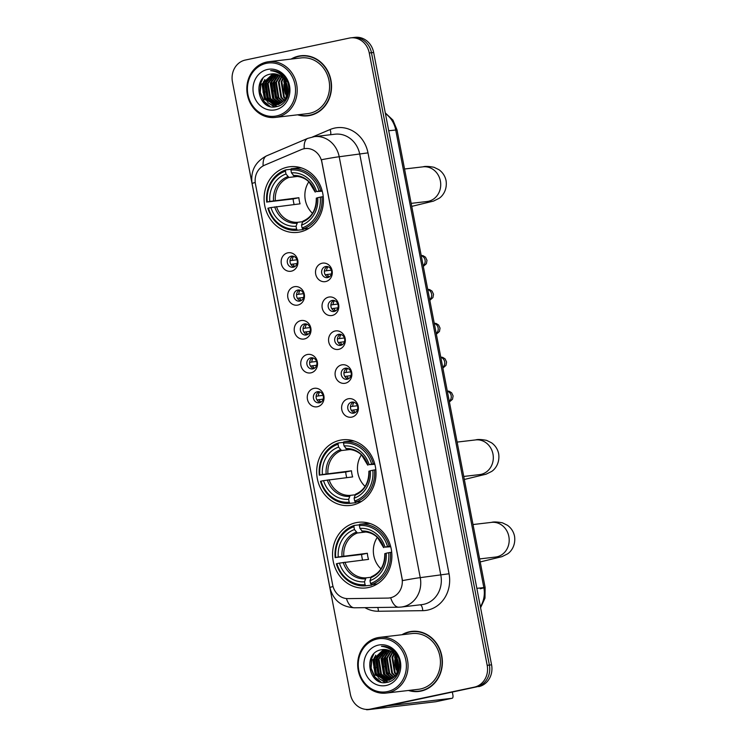 <?xml version="1.0" encoding="UTF-8"?>
<svg xmlns="http://www.w3.org/2000/svg" width="747" height="747" viewBox="0 0 747 747"><rect width="100%" height="100%" fill="white"/><g stroke="black" fill="none" stroke-linecap="round" stroke-linejoin="round"><path stroke-width="1.12" d="M340.1 440.216A33.036 29.619 -96.7 0 0 317.111 477.436A33.036 29.619 -96.7 0 0 350.194 505.458A33.036 29.619 -96.7 0 0 352.584 505.065A33.036 29.619 -96.7 0 0 375.582 467.846A33.036 29.619 -96.7 0 0 342.5 439.824A33.036 29.619 -96.7 0 0 340.1 440.216M355.983 522.685A33.036 29.619 -96.7 0 0 332.985 559.895A33.036 29.619 -96.7 0 0 366.067 587.917A33.036 29.619 -96.7 0 0 368.467 587.525A33.036 29.619 -96.7 0 0 391.465 550.315A33.036 29.619 -96.7 0 0 358.383 522.293A33.036 29.619 -96.7 0 0 355.983 522.685M287.511 167.132A33.036 29.619 -96.7 0 0 264.522 204.342A33.036 29.619 -96.7 0 0 297.605 232.373A33.036 29.619 -96.7 0 0 300.005 231.981A33.036 29.619 -96.7 0 0 322.993 194.762A33.036 29.619 -96.7 0 0 289.911 166.74A33.036 29.619 -96.7 0 0 287.511 167.132M291.321 271.18A9.347 8.385 83.3 0 1 281.339 263.738A9.347 8.385 83.3 0 1 287.782 252.831A9.347 8.385 83.3 0 1 297.764 260.273A9.347 8.385 83.3 0 1 291.321 271.18M291.237 256.174A5.612 5.033 -96.7 0 0 287.334 262.496A5.612 5.033 -96.7 0 0 292.945 267.258A5.612 5.033 -96.7 0 0 293.356 267.193A5.612 5.033 -96.7 0 0 297.259 260.871A5.612 5.033 -96.7 0 0 291.638 256.109A5.612 5.033 -96.7 0 0 291.237 256.174M297.848 305.075A9.347 8.385 83.3 0 1 287.866 297.633A9.347 8.385 83.3 0 1 294.309 286.717A9.347 8.385 83.3 0 1 304.29 294.159A9.347 8.385 83.3 0 1 297.848 305.075M297.764 290.069A5.612 5.033 -96.7 0 0 293.86 296.391A5.612 5.033 -96.7 0 0 299.472 301.144A5.612 5.033 -96.7 0 0 299.883 301.078A5.612 5.033 -96.7 0 0 303.786 294.757A5.612 5.033 -96.7 0 0 298.165 290.004A5.612 5.033 -96.7 0 0 297.764 290.069M304.374 338.961A9.347 8.385 83.3 0 1 294.393 331.519A9.347 8.385 83.3 0 1 300.836 320.612A9.347 8.385 83.3 0 1 310.817 328.054A9.347 8.385 83.3 0 1 304.374 338.961M304.29 323.965A5.612 5.033 -96.7 0 0 300.387 330.277A5.612 5.033 -96.7 0 0 305.999 335.039A5.612 5.033 -96.7 0 0 306.41 334.973A5.612 5.033 -96.7 0 0 310.313 328.652A5.612 5.033 -96.7 0 0 304.692 323.89A5.612 5.033 -96.7 0 0 304.29 323.965M310.901 372.856A9.347 8.385 83.3 0 1 300.92 365.414A9.347 8.385 83.3 0 1 307.362 354.498A9.347 8.385 83.3 0 1 317.335 361.95A9.347 8.385 83.3 0 1 310.901 372.856M310.817 357.85A5.612 5.033 -96.7 0 0 306.905 364.172A5.612 5.033 -96.7 0 0 312.526 368.934A5.612 5.033 -96.7 0 0 312.937 368.859A5.612 5.033 -96.7 0 0 316.84 362.547A5.612 5.033 -96.7 0 0 311.219 357.785A5.612 5.033 -96.7 0 0 310.817 357.85M317.428 406.742A9.347 8.385 83.3 0 1 307.447 399.3A9.347 8.385 83.3 0 1 313.889 388.393A9.347 8.385 83.3 0 1 323.862 395.835A9.347 8.385 83.3 0 1 317.428 406.742M317.344 391.745A5.612 5.033 -96.7 0 0 313.432 398.058A5.612 5.033 -96.7 0 0 319.053 402.82A5.612 5.033 -96.7 0 0 319.464 402.754A5.612 5.033 -96.7 0 0 323.367 396.433A5.612 5.033 -96.7 0 0 317.746 391.68A5.612 5.033 -96.7 0 0 317.344 391.745M325.664 281.563A9.347 8.385 83.3 0 1 315.692 274.121A9.347 8.385 83.3 0 1 322.134 263.215A9.347 8.385 83.3 0 1 332.107 270.657A9.347 8.385 83.3 0 1 325.664 281.563M325.58 266.558A5.612 5.033 -96.7 0 0 321.677 272.879A5.612 5.033 -96.7 0 0 327.298 277.641A5.612 5.033 -96.7 0 0 327.7 277.567A5.612 5.033 -96.7 0 0 331.603 271.254A5.612 5.033 -96.7 0 0 325.991 266.492A5.612 5.033 -96.7 0 0 325.58 266.558M332.191 315.458A9.347 8.385 83.3 0 1 322.218 308.007A9.347 8.385 83.3 0 1 328.661 297.101A9.347 8.385 83.3 0 1 338.634 304.543A9.347 8.385 83.3 0 1 332.191 315.458M332.107 300.453A5.612 5.033 -96.7 0 0 328.204 306.765A5.612 5.033 -96.7 0 0 333.825 311.527A5.612 5.033 -96.7 0 0 334.226 311.462A5.612 5.033 -96.7 0 0 338.13 305.14A5.612 5.033 -96.7 0 0 332.518 300.387A5.612 5.033 -96.7 0 0 332.107 300.453M338.718 349.344A9.347 8.385 83.3 0 1 328.745 341.902A9.347 8.385 83.3 0 1 335.188 330.996A9.347 8.385 83.3 0 1 345.161 338.438A9.347 8.385 83.3 0 1 338.718 349.344M338.634 334.339A5.612 5.033 -96.7 0 0 334.731 340.66A5.612 5.033 -96.7 0 0 340.352 345.422A5.612 5.033 -96.7 0 0 340.753 345.357A5.612 5.033 -96.7 0 0 344.656 339.035A5.612 5.033 -96.7 0 0 339.045 334.273A5.612 5.033 -96.7 0 0 338.634 334.339M345.245 383.239A9.347 8.385 83.3 0 1 335.272 375.797A9.347 8.385 83.3 0 1 341.715 364.881A9.347 8.385 83.3 0 1 351.688 372.323A9.347 8.385 83.3 0 1 345.245 383.239M345.161 368.234A5.612 5.033 -96.7 0 0 341.258 374.555A5.612 5.033 -96.7 0 0 346.879 379.308A5.612 5.033 -96.7 0 0 347.28 379.243A5.612 5.033 -96.7 0 0 351.183 372.921A5.612 5.033 -96.7 0 0 345.572 368.168A5.612 5.033 -96.7 0 0 345.161 368.234M351.772 417.125A9.347 8.385 83.3 0 1 341.799 409.683A9.347 8.385 83.3 0 1 348.242 398.777A9.347 8.385 83.3 0 1 358.215 406.219A9.347 8.385 83.3 0 1 351.772 417.125M351.688 402.119A5.612 5.033 -96.7 0 0 347.785 408.441A5.612 5.033 -96.7 0 0 353.406 413.203A5.612 5.033 -96.7 0 0 353.807 413.138A5.612 5.033 -96.7 0 0 357.71 406.816A5.612 5.033 -96.7 0 0 352.098 402.054A5.612 5.033 -96.7 0 0 351.688 402.119M294.29 266.884A5.612 5.033 83.3 0 1 290.041 261.945A5.612 5.033 83.3 0 1 293.039 256.165M300.817 300.77A5.612 5.033 83.3 0 1 296.568 295.84A5.612 5.033 83.3 0 1 299.566 290.06M307.344 334.665A5.612 5.033 83.3 0 1 303.095 329.726A5.612 5.033 83.3 0 1 306.093 323.946M313.871 368.551A5.612 5.033 83.3 0 1 309.622 363.621A5.612 5.033 83.3 0 1 312.62 357.841M320.398 402.446A5.612 5.033 83.3 0 1 316.149 397.516A5.612 5.033 83.3 0 1 319.146 391.727M328.643 277.258A5.612 5.033 83.3 0 1 324.394 272.328A5.612 5.033 83.3 0 1 327.382 266.548M335.17 311.154A5.612 5.033 83.3 0 1 330.921 306.223A5.612 5.033 83.3 0 1 333.909 300.434M341.696 345.049A5.612 5.033 83.3 0 1 337.439 340.109A5.612 5.033 83.3 0 1 340.436 334.329M348.223 378.934A5.612 5.033 83.3 0 1 343.965 374.004A5.612 5.033 83.3 0 1 346.963 368.215M354.75 412.83A5.612 5.033 83.3 0 1 350.492 407.89A5.612 5.033 83.3 0 1 353.49 402.11M301.396 149.568A16.836 15.089 83.3 0 1 303.908 148.774A16.836 15.089 83.3 0 1 305.131 148.569A16.836 15.089 83.3 0 1 321.864 162.174L401.97 578.159A16.836 15.089 83.3 0 1 389.159 598.002A16.836 15.089 83.3 0 1 387.768 598.086L347.999 598.627A16.836 15.089 83.3 0 1 332.658 584.938L255.465 184.051A16.836 15.089 83.3 0 1 264.541 165.208L301.396 149.568M297.614 114.814A30.235 27.107 -96.7 0 0 307.904 115.804A30.235 27.107 -96.7 0 0 310.098 115.44A30.235 27.107 -96.7 0 0 331.145 81.386A30.235 27.107 -96.7 0 0 300.864 55.745A30.235 27.107 -96.7 0 0 298.669 56.1A30.235 27.107 -96.7 0 0 291.078 59.088M301.965 55.642A30.235 27.107 -96.7 0 0 300.864 55.848A30.235 27.107 -96.7 0 0 298.623 56.427M305.57 115.645A30.235 27.107 -96.7 0 0 308.997 115.645M408.469 690.471A30.235 27.107 -96.7 0 0 418.759 691.461A30.235 27.107 -96.7 0 0 420.953 691.096A30.235 27.107 -96.7 0 0 441.991 657.043A30.235 27.107 -96.7 0 0 411.718 631.402A30.235 27.107 -96.7 0 0 409.524 631.757A30.235 27.107 -96.7 0 0 401.933 634.745M412.82 631.299A30.235 27.107 -96.7 0 0 411.718 631.504A30.235 27.107 -96.7 0 0 409.477 632.093M416.424 691.311A30.235 27.107 -96.7 0 0 419.851 691.302M321.453 159.727L402.502 580.615A21.822 0.794 -10.9 0 1 420.253 577.646A24.94 22.354 83.3 0 1 403.072 606.741A24.94 22.354 83.3 0 1 401.27 607.04L421.84 604.622A24.94 22.354 -96.7 0 0 423.652 604.332A24.94 22.354 -96.7 0 0 440.833 575.237L359.783 154.349A24.94 22.354 -96.7 0 0 334.983 134.208L314.412 136.617A24.94 22.354 83.3 0 1 339.203 156.758A21.822 0.794 169.1 0 0 321.453 159.727M305.355 148.541L306.354 148.466M395.779 653.102A25.249 22.634 -96.7 0 0 395.424 654.521M395.256 655.334A25.249 22.634 -96.7 0 0 395.116 656.099M394.771 660.105A25.249 22.634 -96.7 0 0 396.33 669.798M397.731 673.075A25.249 22.634 -96.7 0 0 397.992 673.589M284.924 77.445A25.249 22.634 -96.7 0 0 284.57 78.865M284.402 79.677A25.249 22.634 -96.7 0 0 284.262 80.443M283.916 84.448A25.249 22.634 -96.7 0 0 285.485 94.141M286.876 97.418A25.249 22.634 -96.7 0 0 287.137 97.932M368.962 709.333L373.351 708.819A18.703 16.77 -96.7 0 0 374.705 708.604L476.493 686.895A18.703 16.77 -96.7 0 0 489.378 665.082L371.455 52.72A18.703 16.77 -96.7 0 0 352.864 37.611A18.703 16.77 -96.7 0 1 371.455 52.72L489.378 665.082A18.703 16.77 -96.7 0 1 476.493 686.895L372.51 708.856L474.298 687.156A18.703 16.77 -96.7 0 0 487.184 665.334L369.261 52.972A18.703 16.77 -96.7 0 0 350.66 37.864A18.703 16.77 -96.7 0 0 349.307 38.088L245.324 60.049A18.703 16.77 -96.7 0 0 232.448 81.862L350.371 694.224A18.703 16.77 -96.7 0 0 368.962 709.333A18.703 16.77 -96.7 0 0 370.316 709.118L474.298 687.156M371.156 709.08A18.703 16.77 -96.7 0 0 372.51 708.856A18.703 16.77 -96.7 0 1 371.156 709.08M346.431 598.562A21.822 9.627 89.2 0 0 354.461 607.797L398.767 607.199A21.822 9.627 89.2 0 1 390.681 597.768L389.532 597.955M395.994 653.392A24.94 22.354 -96.7 0 0 395.639 654.858M395.154 658.042A24.94 22.354 -96.7 0 0 397.301 671.506M397.572 655.987A24.94 22.354 -96.7 0 0 397.432 657.015A24.94 22.354 -96.7 0 1 397.572 655.987M397.479 663.915A24.94 22.354 -96.7 0 0 397.796 665.81A24.94 22.354 -96.7 0 1 397.479 663.915M285.139 77.735A24.94 22.354 -96.7 0 0 284.784 79.201M284.299 82.375A24.94 22.354 -96.7 0 0 286.446 95.849M286.717 80.331A24.94 22.354 -96.7 0 0 286.577 81.358A24.94 22.354 -96.7 0 1 286.717 80.331M286.624 88.258A24.94 22.354 -96.7 0 0 286.941 90.144A24.94 22.354 -96.7 0 1 286.624 88.258M478.687 686.642A18.703 16.77 -96.7 0 0 491.573 664.821L373.649 52.458A18.703 16.77 -96.7 0 0 355.058 37.35L350.66 37.864M276.53 115.934A26.808 24.035 -96.7 0 0 295 84.663A26.808 24.035 -96.7 0 0 266.399 63.327A26.808 24.035 -96.7 0 0 247.939 94.598A26.808 24.035 -96.7 0 0 276.53 115.934M277.314 117.092A28.05 25.146 -96.7 0 0 296.839 85.494A28.05 25.146 -96.7 0 0 268.752 61.702A28.05 25.146 -96.7 0 0 266.716 62.038A28.05 25.146 -96.7 0 0 247.192 93.636A28.05 25.146 -96.7 0 0 275.279 117.428A28.05 25.146 -96.7 0 0 277.314 117.092M275.279 117.428L307.652 113.637A28.05 25.146 -96.7 0 0 309.688 113.301A28.05 25.146 -96.7 0 0 329.212 81.703A28.05 25.146 -96.7 0 0 301.125 57.911L268.752 61.702M298.38 114.721A29.927 26.827 -96.7 0 0 307.867 115.496L310.061 115.234A29.927 26.827 -96.7 0 0 312.237 114.879A29.927 26.827 -96.7 0 0 312.339 114.851M305.402 55.633A29.927 26.827 -96.7 0 0 303.095 55.792L300.901 56.053A29.927 26.827 -96.7 0 0 298.735 56.408A29.927 26.827 -96.7 0 0 291.853 58.994M307.867 115.496A29.927 26.827 -96.7 0 0 310.042 115.131A29.927 26.827 -96.7 0 0 330.865 81.432A29.927 26.827 -96.7 0 0 300.901 56.053M287.418 93.655L286.204 82.796M287.632 92.441L286.68 83.972M286.4 96.83L283.897 81.47L284.514 79.836M284.803 79.229L285.401 78.108M286.671 96.176L284.924 80.433M285.167 79.845L285.746 78.631M285.261 98.949L283.645 97.138L281.161 81.787L282.945 77.977M285.55 98.473L284.327 97.054L281.843 81.703L283.328 78.379M284.056 100.537L280.9 97.455L278.416 82.105L281.423 76.633M285.373 100.873L284.747 100.462M284.364 100.173L281.591 97.381L279.098 82.03L281.806 76.932M282.814 101.788L278.155 97.782L275.671 82.431L279.948 75.634M283.132 101.499L278.846 97.698L276.353 82.347L280.312 75.858M281.544 102.769L275.419 98.1L272.926 82.749L278.5 74.896M281.862 102.544L276.101 98.016L273.617 82.674L278.855 75.064M280.237 103.544L272.674 98.417L270.181 83.076L277.072 74.373M280.564 103.366L273.355 98.343L270.872 82.992L277.426 74.485M278.911 104.122L269.928 98.744L267.445 83.393L275.662 74.028M279.247 103.992L270.61 98.66L268.126 83.319L276.007 74.093M278.948 104.44L277.921 104.515M277.567 104.524L267.183 99.062L264.699 83.72L274.27 73.841M277.912 104.44L267.874 98.987L265.381 83.636L274.616 73.869M287.352 86.484A15.584 13.969 -96.7 0 0 271.861 73.888A15.584 13.969 -96.7 0 0 270.731 74.074C251.169 76.764 257.967 111.303 276.119 106.7C289.154 105.103 293.552 84.299 282.842 75.092C279.238 71.861 275.157 70.377 270.619 70.657C279.78 71.768 285.354 77.044 287.352 86.484C288.566 95.915 285.214 101.947 277.305 104.58L276.203 104.767L264.438 99.388L261.954 84.037L272.898 73.813M277.987 104.505L276.203 104.767M276.549 104.72L265.129 99.304L262.636 83.953L273.234 73.804M279.434 73.001L279.994 72.954M270.731 74.074L271.88 73.888M267.575 69.443A20.571 18.442 -96.7 0 0 253.41 93.44A20.571 18.442 -96.7 0 0 275.354 109.818A20.571 18.442 -96.7 0 0 289.528 85.812A20.571 18.442 -96.7 0 0 267.575 69.443M270.022 106.354L264.083 101.359L260.292 92.507L260.955 82.702L262.972 78.276M274.737 106.868L268.789 103.226M267.249 101.564L263.028 92.18L263.7 82.385L264.849 79.518M277.23 106.457L273.953 104.813M273.654 104.617L271.534 102.899M269.984 101.247L265.773 91.862L266.446 82.058L267.594 79.191M278.22 100.285L274.009 90.901L274.672 81.096L275.82 78.23M287.632 96.802L287.306 96.242M286.913 95.513L285.298 81.04M285.466 80.405L285.942 78.939M287.754 89.481L287.464 87.016M268.911 105.981L263.738 101.405L259.947 92.544L260.61 82.74L262.02 79.387M274.336 106.886L267.762 102.582M265.801 100.126L263.355 82.422L263.728 81.339M276.96 106.522L273.477 104.767M273.113 104.515L270.507 102.264M268.547 99.809L266.1 82.105L266.474 81.021M274.028 99.164L271.591 81.46L271.955 80.377M276.773 98.847L274.326 81.134L274.7 80.06M287.483 97.157L287.147 96.615M284.747 80.9A24.94 22.354 -96.7 0 0 286.773 95.924L285.065 80.657M285.251 80.004L285.671 78.771M287.754 91.087L287.091 85.335M308.81 181.838A23.064 20.683 -96.7 0 0 312.498 213.315M303.506 228.535L303.254 229.572L297.381 230.253L296.596 229.096A29.675 26.603 -96.7 0 1 268.444 208.086L270.974 207.554A26.808 24.035 -96.7 0 0 296.055 226.257L297.549 222.298L302.376 221.738M294.131 204.529A29.609 26.547 83.3 0 1 293.104 198.935L267.258 201.97A29.675 26.603 -96.7 0 1 285.447 171.175L285.989 174.004A26.808 24.035 -96.7 0 0 269.798 201.429L298.893 197.712A23.064 20.683 -96.7 0 0 300.07 203.828L270.974 207.554M297.708 176.413L288.912 177.45L285.989 174.004M302.852 229.105A30.916 27.723 -96.7 0 0 321.901 196.844L320.248 197.143A29.675 26.603 -96.7 0 1 302.068 227.938L302.852 229.105L308.726 228.414A30.916 27.723 -96.7 0 0 308.875 228.367M323.236 196.685L321.901 196.844M268.444 208.086L267.893 208.254A30.916 27.723 -96.7 0 0 297.381 230.253M285.447 171.175L285.756 169.877A30.916 27.723 -96.7 0 0 266.707 202.138M285.756 169.877L291.097 169.252M302.068 227.938L301.527 225.108A26.808 24.035 -96.7 0 0 317.718 197.675L320.248 197.143M296.055 226.257L296.596 229.096M269.798 201.429L267.258 201.97M317.718 197.675L316.625 198.114M316.298 198.132C316.373 209.562 311.901 217.246 302.88 221.177L301.527 225.108M301.807 168.028A30.916 27.723 -96.7 0 0 297.101 168.038L291.227 168.729L290.919 170.017A29.675 26.603 -96.7 0 1 319.072 191.027L320.724 190.728A30.916 27.723 -96.7 0 0 291.227 168.729M320.724 190.728L322.088 190.569M319.072 191.027L316.541 191.559A26.808 24.035 -96.7 0 0 291.461 172.846L290.919 170.017M322.256 191.204L316.541 191.559M291.461 172.846L294.355 176.292C302.796 176.217 307.661 180.513 309.211 182.221L315.122 192.016M315.449 191.998L315.281 191.942A23.979 21.495 -96.7 0 0 293.244 175.498M298.893 197.712L293.104 198.935M361.399 454.923A23.064 20.683 -96.7 0 0 365.087 486.4M356.095 501.62L355.843 502.656L349.969 503.347L349.185 502.18A29.675 26.603 -96.7 0 1 321.033 481.171L323.563 480.638A26.808 24.035 -96.7 0 0 348.644 499.341L350.138 495.382L354.965 494.822M346.72 477.613A29.609 26.547 83.3 0 1 345.693 472.02L319.847 475.055A29.675 26.603 -96.7 0 1 338.036 444.26L338.578 447.089A26.808 24.035 -96.7 0 0 322.387 474.522L351.482 470.797A23.064 20.683 -96.7 0 0 352.659 476.913L323.563 480.638M350.296 449.498L341.5 450.534L338.578 447.089M355.441 502.189A30.916 27.723 -96.7 0 0 374.49 469.928L372.837 470.227A29.675 26.603 -96.7 0 1 354.657 501.022L355.441 502.189L361.315 501.498A30.916 27.723 -96.7 0 0 361.464 501.452M375.825 469.779L374.49 469.928M321.033 481.171L320.472 481.339A30.916 27.723 -96.7 0 0 349.969 503.347M338.036 444.26L338.344 442.971A30.916 27.723 -96.7 0 0 319.296 475.223M338.344 442.971L343.685 442.336M354.657 501.022L354.115 498.193A26.808 24.035 -96.7 0 0 370.307 470.769L372.837 470.227M348.644 499.341L349.185 502.18M322.387 474.522L319.847 475.055M370.307 470.769L369.214 471.208M368.887 471.217C368.962 482.646 364.489 490.331 355.469 494.262L354.115 498.193M354.386 441.122A30.916 27.723 -96.7 0 0 349.689 441.122L343.816 441.813L343.508 443.102A29.675 26.603 -96.7 0 1 371.661 464.111L373.313 463.812A30.916 27.723 -96.7 0 0 343.816 441.813M373.313 463.812L374.677 463.654M371.661 464.111L369.13 464.643A26.808 24.035 -96.7 0 0 344.05 445.94L343.508 443.102M374.845 464.289L369.13 464.643M344.05 445.94L346.944 449.377C355.385 449.302 360.25 453.597 361.8 455.306L367.711 465.101M368.028 465.082L367.869 465.026A23.979 21.495 -96.7 0 0 345.833 448.583M351.482 470.797L345.693 472.02M377.282 537.382A23.064 20.683 -96.7 0 0 380.97 568.859M371.969 584.079L371.726 585.116L365.853 585.807L365.068 584.64A29.675 26.603 -96.7 0 1 336.906 563.64L339.437 563.098A26.808 24.035 -96.7 0 0 364.517 581.81L366.021 577.851L370.839 577.291M362.603 560.073A29.609 26.547 83.3 0 1 361.576 554.479L335.73 557.514A29.675 26.603 -96.7 0 1 353.91 526.728L354.461 529.558A26.808 24.035 -96.7 0 0 338.26 556.982L367.356 553.266A23.064 20.683 -96.7 0 0 368.542 559.382L339.437 563.098M366.179 531.967L357.383 532.994L354.461 529.558M371.324 584.649A30.916 27.723 -96.7 0 0 390.373 552.397L388.72 552.696A29.675 26.603 -96.7 0 1 370.54 583.482L371.324 584.649L377.198 583.967A30.916 27.723 -96.7 0 0 377.338 583.911M391.708 552.238L390.373 552.397M336.906 563.64L336.355 563.808A30.916 27.723 -96.7 0 0 365.853 585.807M353.91 526.728L354.227 525.43A30.916 27.723 -96.7 0 0 335.179 557.682M354.227 525.43L359.568 524.805M370.54 583.482L369.989 580.652A26.808 24.035 -96.7 0 0 386.19 553.228L388.72 552.696M364.517 581.81L365.068 584.64M338.26 556.982L335.73 557.514M386.19 553.228L385.088 553.667M384.77 553.676C384.836 565.106 380.363 572.79 371.352 576.731L369.989 580.652M370.269 523.582A30.916 27.723 -96.7 0 0 365.563 523.591L359.699 524.273L359.382 525.571A29.675 26.603 -96.7 0 1 387.544 546.58L389.187 546.281A30.916 27.723 -96.7 0 0 359.699 524.273M389.187 546.281L390.56 546.122M387.544 546.58L385.013 547.112A26.808 24.035 -96.7 0 0 359.933 528.4L359.382 525.571M390.728 546.748L385.013 547.112M359.933 528.4L362.818 531.845C371.259 531.771 376.124 536.066 377.674 537.775L383.594 547.56M383.911 547.551L383.753 547.495A23.979 21.495 -96.7 0 0 361.716 531.052M367.356 553.266L361.576 554.479M328.036 266.726A6.854 6.144 -96.7 0 0 326.532 270.741L331.341 270.181M324.366 271.133L326.532 270.741M331.435 273.925L325.225 274.784M327.242 274.42A6.854 6.144 -96.7 0 0 329.24 276.941M334.563 300.611A6.854 6.144 -96.7 0 0 333.059 304.636L337.868 304.076M330.893 305.028L333.059 304.636M337.961 307.811L331.752 308.67M333.769 308.306A6.854 6.144 -96.7 0 0 335.767 310.827M341.09 334.507A6.854 6.144 -96.7 0 0 339.586 338.531L344.395 337.961M337.42 338.923L339.586 338.531M344.488 341.706L338.279 342.565M340.296 342.201A6.854 6.144 -96.7 0 0 342.294 344.722M347.616 368.392A6.854 6.144 -96.7 0 0 346.113 372.417L350.922 371.857M343.947 372.809L346.113 372.417M351.015 375.601L344.806 376.451M346.823 376.086A6.854 6.144 -96.7 0 0 348.821 378.608M354.143 402.288A6.854 6.144 -96.7 0 0 352.64 406.312L357.449 405.742M350.474 406.704L352.64 406.312M357.542 409.487L351.323 410.346M353.35 409.982A6.854 6.144 -96.7 0 0 355.348 412.503M293.692 256.342A6.854 6.144 -96.7 0 0 292.189 260.367L296.998 259.797M290.013 260.759L292.189 260.367M297.091 263.542L290.872 264.401M292.889 264.036A6.854 6.144 -96.7 0 0 294.888 266.558M300.219 290.228A6.854 6.144 -96.7 0 0 298.716 294.253L303.525 293.692M296.54 294.645L298.716 294.253M303.618 297.437L297.399 298.286M299.416 297.922A6.854 6.144 -96.7 0 0 301.414 300.453M306.746 324.123A6.854 6.144 -96.7 0 0 305.234 328.148L310.052 327.578M303.067 328.54L305.234 328.148M310.145 331.323L303.926 332.182M305.943 331.817A6.854 6.144 -96.7 0 0 307.941 334.339M313.273 358.018A6.854 6.144 -96.7 0 0 311.76 362.034L316.579 361.473M309.594 362.426L311.76 362.034M316.672 365.218L310.453 366.077M312.47 365.713A6.854 6.144 -96.7 0 0 314.468 368.234M319.8 391.904A6.854 6.144 -96.7 0 0 318.287 395.929L323.106 395.368M316.121 396.321L318.287 395.929M323.19 399.103L316.98 399.962M318.997 399.598A6.854 6.144 -96.7 0 0 320.995 402.119M366.758 709.435A24.94 0.906 169.1 0 0 366.432 709.65A24.94 0.906 169.1 0 0 369.027 709.557L435.688 701.741L452.112 698.277L388.02 705.784M452.112 698.277A3.119 1.373 78.1 0 0 452.168 698.268A3.119 1.373 78.1 0 0 452.897 695.055L452.346 692.208M387.385 691.591A26.808 24.035 -96.7 0 0 405.854 660.32A26.808 24.035 -96.7 0 0 377.254 638.984A26.808 24.035 -96.7 0 0 358.784 670.255A26.808 24.035 -96.7 0 0 387.385 691.591M388.169 692.749A28.05 25.146 -96.7 0 0 407.694 661.16A28.05 25.146 -96.7 0 0 379.607 637.359A28.05 25.146 -96.7 0 0 377.571 637.695A28.05 25.146 -96.7 0 0 358.046 669.293A28.05 25.146 -96.7 0 0 386.134 693.085A28.05 25.146 -96.7 0 0 388.169 692.749M386.134 693.085L418.507 689.294A28.05 25.146 -96.7 0 0 420.542 688.958A28.05 25.146 -96.7 0 0 440.067 657.36A28.05 25.146 -96.7 0 0 411.98 633.568L379.607 637.359M409.235 690.377A29.927 26.827 -96.7 0 0 418.722 691.152L420.916 690.891A29.927 26.827 -96.7 0 0 423.091 690.536A29.927 26.827 -96.7 0 0 423.194 690.517M416.256 631.299A29.927 26.827 -96.7 0 0 413.95 631.448L411.756 631.71A29.927 26.827 -96.7 0 0 409.589 632.065A29.927 26.827 -96.7 0 0 402.708 634.651M418.722 691.152A29.927 26.827 -96.7 0 0 420.897 690.798A29.927 26.827 -96.7 0 0 441.72 657.089A29.927 26.827 -96.7 0 0 411.756 631.71M398.272 669.312L397.059 658.462M398.487 668.107L397.525 659.638M397.255 672.496L394.752 657.127L395.368 655.492M395.658 654.886L396.255 653.765M397.525 671.842L395.779 656.09M396.022 655.502L396.601 654.288M396.115 674.606L394.5 672.795L392.007 657.444L393.8 653.634M396.405 674.139L395.182 672.711L392.698 657.369L394.183 654.036M394.911 676.194L391.755 673.112L389.271 657.771L392.278 652.29M396.218 676.539L395.602 676.119M395.219 675.839L392.446 673.038L389.953 657.687L392.651 652.589M393.669 677.445L389.01 673.439L386.526 658.088L390.802 651.3M393.986 677.165L389.701 673.355L387.207 658.014L391.167 651.524M392.399 678.435L386.274 673.757L383.781 658.415L389.355 650.562M392.717 678.211L386.955 673.682L384.472 658.331L389.71 650.721M391.092 679.2L383.528 674.083L381.035 658.733L387.926 650.03M391.419 679.023L384.21 673.999L381.726 658.649L388.281 650.142M389.766 679.779L380.783 674.401L378.299 659.05L386.516 649.685M390.102 679.649L381.465 674.317L378.981 658.975L386.862 649.75M389.803 680.106L388.776 680.181M388.421 680.181L378.038 674.728L375.554 659.377L385.125 649.498M388.767 680.097L378.729 674.644L376.236 659.293L385.471 649.535M398.207 662.141A15.584 13.969 -96.7 0 0 382.716 649.554A15.584 13.969 -96.7 0 0 381.586 649.731C362.024 652.42 368.822 686.96 386.974 682.356C400.009 680.769 404.407 659.956 393.697 650.749C390.093 647.518 386.012 646.043 381.465 646.314C390.634 647.425 396.209 652.701 398.207 662.141C399.421 671.572 396.069 677.604 388.16 680.246L387.058 680.424L375.293 675.045L372.809 659.694L383.753 649.47M388.842 680.162L387.058 680.424M387.404 680.377L375.984 674.961L373.491 659.62L384.089 649.47M390.289 648.667L390.849 648.611M381.586 649.731L382.735 649.545M378.43 645.1A20.571 18.442 -96.7 0 0 364.265 669.107A20.571 18.442 -96.7 0 0 386.208 685.475A20.571 18.442 -96.7 0 0 400.383 661.478A20.571 18.442 -96.7 0 0 378.43 645.1M380.877 682.011L374.938 677.025L371.147 668.163L371.81 658.359L373.827 653.933M385.592 682.525L379.644 678.883M378.094 677.23L373.883 667.837L374.555 658.042L375.704 655.175M388.085 682.114L384.808 680.47M384.509 680.274L382.389 678.565M380.839 676.903L376.628 667.519L377.3 657.715L378.449 654.858M389.075 675.942L384.864 666.557L385.527 656.753L386.675 653.886M398.487 672.459L398.16 671.898M397.768 671.17L396.153 656.697M396.321 656.062L396.797 654.596M398.609 665.147L398.319 662.673M379.765 681.637L374.592 677.062L370.801 668.201L371.464 658.406L372.874 655.044M385.191 682.543L378.617 678.239M376.656 675.792L374.21 658.079L374.583 657.005M387.814 682.179L384.332 680.424M383.967 680.181L381.362 677.921M379.401 675.465L376.955 657.762L377.328 656.678M384.882 674.821L382.436 657.117L382.809 656.034M387.628 674.504L385.181 656.79L385.555 655.717M398.338 672.814L398.002 672.272M395.602 656.566A24.94 22.354 -96.7 0 0 397.628 671.581L395.919 656.314M396.106 655.661L396.526 654.428M398.609 666.744L397.946 660.992M449.04 573.761L420.253 577.646L339.203 156.758L367.991 152.874L449.04 573.761A31.169 27.947 83.3 0 1 427.573 610.122A31.169 27.947 83.3 0 1 422.727 610.663L378.421 611.261A31.169 27.947 83.3 0 1 364.928 607.656M312.601 136.916A24.94 22.354 83.3 0 1 314.412 136.617L307.736 138.382A21.822 9.347 67 0 0 304.206 148.709M333.041 586.544A21.822 0.794 169.1 0 0 329.894 587.572L252.084 183.519A21.822 0.794 -10.9 0 1 255.231 182.483M252.084 183.519C250.422 170.932 255.278 161.697 266.67 155.815A21.822 9.347 67 0 0 263.121 165.899M312.816 136.86L330.081 129.53A31.169 27.947 83.3 0 1 367.991 152.874M487.184 665.334L491.573 664.821M369.261 52.972L373.649 52.458M370.316 709.118L374.705 708.604M330.081 129.53A6.237 2.671 -113 0 1 330.538 134.731M377.711 607.488A6.237 2.755 -90.8 0 1 378.421 611.261M420.29 604.809A6.237 2.755 -90.8 0 1 422.727 610.663M480.396 606.76A24.94 22.354 -96.7 0 0 483.832 587.525L395.714 129.931A24.94 22.354 -96.7 0 0 385.424 113.591M388.729 130.753L397.012 129.885L485.13 587.478L480.293 588.776M480.582 607.75L484.98 598.142L485.13 587.478L476.847 588.337M284.71 77.165A25.557 22.914 -96.7 0 0 284.355 78.538M284.168 79.378A25.557 22.914 -96.7 0 0 283.795 81.806M283.925 88.986A25.557 22.914 -96.7 0 0 284.093 89.976M286.064 96.363A25.557 22.914 -96.7 0 0 286.344 96.97M286.661 97.633A25.557 22.914 -96.7 0 0 286.988 98.249M404.538 168.999L423.017 166.833A17.452 15.65 83.3 0 1 440.375 180.933A17.452 15.65 83.3 0 1 428.348 201.298A17.452 15.65 83.3 0 1 427.088 201.503L428.05 201.354M423.017 166.833C425.136 166.151 428.797 166.301 434.007 167.281L438.993 169.728C442.766 172.473 445.137 176.143 446.09 180.727C447.5 190.858 441.636 196.891 438.891 198.431L433.493 201.102L412.288 206.247A17.452 7.703 -101.9 0 1 411.728 206.321M276.493 206.592A23.064 20.683 -96.7 0 0 297.549 222.298M288.912 177.45A23.064 20.683 -96.7 0 0 275.316 200.476M302.227 222.158A23.979 21.495 -96.7 0 0 316.457 198.058M274.719 206.872A23.979 21.495 -96.7 0 0 296.755 223.316M287.772 176.656A23.979 21.495 -96.7 0 0 273.542 200.756M457.127 442.084L475.606 439.918A17.452 15.65 83.3 0 1 492.964 454.017A17.452 15.65 83.3 0 1 480.937 474.382A17.452 15.65 83.3 0 1 479.677 474.588L480.638 474.448M475.606 439.918C477.725 439.236 481.385 439.385 486.596 440.366L491.582 442.822C495.354 445.567 497.726 449.227 498.679 453.812C500.088 463.943 494.225 469.975 491.479 471.525L486.082 474.186L464.877 479.341A17.452 7.703 -101.9 0 1 464.317 479.406M329.082 479.677A23.064 20.683 -96.7 0 0 350.138 495.382M341.5 450.534A23.064 20.683 -96.7 0 0 327.905 473.561M354.816 495.252A23.979 21.495 -96.7 0 0 369.046 471.142M327.307 479.966A23.979 21.495 -96.7 0 0 349.344 496.4M340.361 449.741A23.979 21.495 -96.7 0 0 326.131 473.841M473.01 524.543L491.489 522.377A17.452 15.65 83.3 0 1 508.847 536.486A17.452 15.65 83.3 0 1 496.82 556.842A17.452 15.65 83.3 0 1 495.55 557.057L496.512 556.907M491.489 522.377C493.608 521.705 497.269 521.854 502.479 522.835L507.456 525.281C511.237 528.026 513.6 531.696 514.552 536.281C515.962 546.402 510.108 552.435 507.362 553.985L501.965 556.655L480.751 561.8A17.452 7.703 -101.9 0 1 480.19 561.875M344.965 562.146A23.064 20.683 -96.7 0 0 366.021 577.851M357.383 532.994A23.064 20.683 -96.7 0 0 343.788 556.02M370.699 577.711A23.979 21.495 -96.7 0 0 384.929 553.611M343.19 562.426A23.979 21.495 -96.7 0 0 365.227 578.869M356.244 532.209A23.979 21.495 -96.7 0 0 342.005 556.31M421.233 255.67A5.612 5.033 83.3 0 1 425.118 260.414A5.612 5.033 83.3 0 1 423.157 265.671M427.76 289.565A5.612 5.033 83.3 0 1 431.645 294.309A5.612 5.033 83.3 0 1 429.684 299.566M434.287 323.451A5.612 5.033 83.3 0 1 438.172 328.194A5.612 5.033 83.3 0 1 436.211 333.461M440.805 357.346A5.612 5.033 83.3 0 1 444.698 362.09A5.612 5.033 83.3 0 1 442.738 367.347M447.332 391.232A5.612 5.033 83.3 0 1 451.225 395.975A5.612 5.033 83.3 0 1 449.264 401.242M395.565 652.822A25.557 22.914 -96.7 0 0 395.21 654.195M395.023 655.035A25.557 22.914 -96.7 0 0 394.649 657.472M394.78 664.643A25.557 22.914 -96.7 0 0 394.948 665.633M396.909 672.02A25.557 22.914 -96.7 0 0 397.199 672.636M397.516 673.29A25.557 22.914 -96.7 0 0 397.843 673.906M354.461 607.797C341.342 606.928 333.153 600.186 329.894 587.572M307.736 138.382L266.67 155.815M398.767 607.199L401.27 607.04M385.284 112.9L392.922 120.09L397.012 129.885M412.288 206.247L411.737 206.368M411.158 203.371L427.088 201.503M464.877 479.341L464.326 479.453M463.747 476.455L479.677 474.588M480.751 561.8L480.2 561.921M479.63 558.924L495.55 557.057M421.177 255.409L423.082 255.689L425.51 257.201L426.995 260.348L426.397 263.691L423.297 266.399M427.704 289.304L429.609 289.575L432.037 291.097L433.521 294.243L432.924 297.577L429.824 300.294M434.231 323.19L436.136 323.47L438.564 324.992L440.048 328.129L439.451 331.472L436.351 334.189M440.758 357.085L442.663 357.355L445.091 358.877L446.575 362.024L445.978 365.367L442.878 368.075M447.285 390.97L449.19 391.251L451.618 392.773L453.102 395.91L452.505 399.253L449.405 401.97M452.168 698.268L435.744 701.732"/></g></svg>
